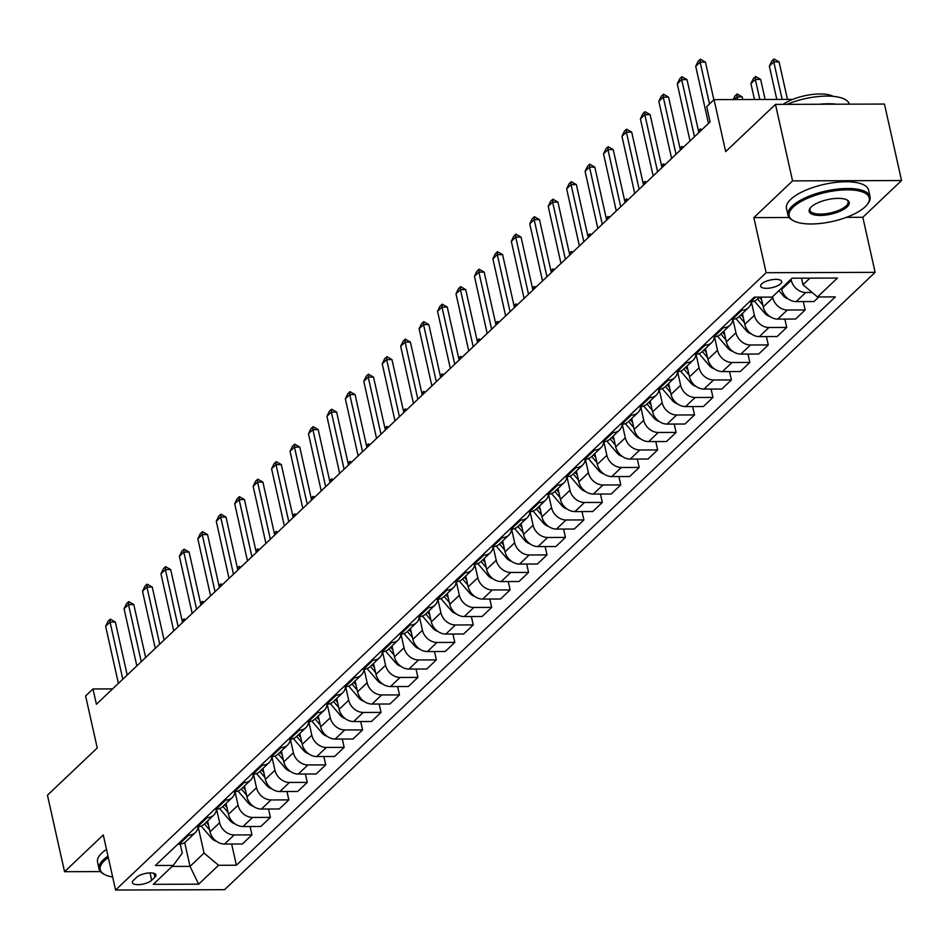<?xml version="1.0" encoding="UTF-8"?>
<svg xmlns="http://www.w3.org/2000/svg" width="949" height="949" viewBox="0 0 949 949"><rect width="100%" height="100%" fill="white"/><g stroke="black" fill="none" stroke-linecap="round" stroke-linejoin="round"><path stroke-width="1.42" d="M761.715 283.87A10.771 3.915 167.4 0 0 760.635 286.195A10.771 3.915 167.4 0 0 769.129 288.152A10.771 3.915 167.4 0 0 780.564 283.81A10.771 3.915 167.4 0 0 781.644 281.497A10.771 3.915 167.4 0 0 773.15 279.54A10.771 3.915 167.4 0 0 761.715 283.87M901.55 180.535L884.456 104.058L775.475 104.39L792.569 180.879L753.838 217.629L766.151 272.695L875.132 272.351L862.831 217.285L901.55 180.535L792.569 180.879M766.151 272.695L115.576 890.032L224.557 889.688L875.132 272.351M115.576 890.032L103.275 834.954L64.544 871.704L100.464 871.597M64.544 871.704L47.45 795.215L97.237 747.978L85.612 695.961L92.99 688.962L96.407 704.265L710.101 121.923L706.685 106.632L714.051 99.633L725.677 151.638L775.475 104.39M151.674 880.292L154.924 877.208A10.427 3.784 167.4 0 0 155.968 874.966A10.427 3.784 167.4 0 0 147.736 873.068A10.427 3.784 167.4 0 0 136.668 877.267L133.418 880.34A10.427 3.784 167.4 0 0 132.374 882.594A10.427 3.784 167.4 0 0 140.606 884.492A10.427 3.784 167.4 0 0 151.674 880.292L150.025 872.902M172.137 866.437L190.037 866.39L204.047 853.092L218.567 865.286L236.384 865.239L835.334 296.895L817.504 296.954L802.984 284.747L809.96 278.14M218.567 865.286L198.649 884.183L153.287 884.326L173.204 865.429L182.255 853.151L180.239 844.124M817.504 296.954L837.421 278.057L792.059 278.199L772.142 297.096L754.325 297.144L155.387 865.488L173.204 865.429M792.735 99.384L714.051 99.633M112.599 688.903L92.99 688.962M184.699 842.534L190.037 866.39L198.649 884.183M198.151 826.674L204.047 853.092M207.594 820.944L210.026 831.834A13.452 10.724 46.5 0 0 224.545 844.041L242.363 843.981L251.96 834.883L250.085 826.52M216.586 809.177L219.622 822.736A13.452 10.724 46.5 0 0 234.142 834.942L251.96 834.883M226.04 803.447L228.472 814.337A13.452 10.724 46.5 0 0 242.991 826.543L260.809 826.484L270.394 817.386L268.531 809.023M235.032 791.68L238.057 805.238A13.452 10.724 46.5 0 0 252.576 817.445L270.394 817.386M244.474 785.95L246.906 796.84A13.452 10.724 46.5 0 0 261.426 809.046L279.243 808.987L288.84 799.888L286.966 791.525M253.466 774.17L256.503 787.741A13.452 10.724 46.5 0 0 271.023 799.948L288.84 799.888M262.92 768.453L265.352 779.343A13.452 10.724 46.5 0 0 279.872 791.549L297.689 791.49L307.274 782.391L305.412 774.028M271.912 756.673L274.937 770.244A13.452 10.724 46.5 0 0 289.457 782.451L307.274 782.391M281.355 750.956L283.787 761.845A13.452 10.724 46.5 0 0 298.306 774.052L316.124 773.993L325.721 764.894L323.846 756.531M290.347 739.176L293.383 752.747A13.452 10.724 46.5 0 0 307.903 764.953L325.721 764.894M299.801 733.458L302.233 744.348A13.452 10.724 46.5 0 0 316.752 756.555L334.57 756.495L344.155 747.397L342.292 739.034M308.793 721.679L311.818 735.25A13.452 10.724 46.5 0 0 326.337 747.456L344.155 747.397M318.235 715.961L320.667 726.851A13.452 10.724 46.5 0 0 335.187 739.057L353.004 738.998L362.601 729.9L360.727 721.537M327.227 704.182L330.264 717.752A13.452 10.724 46.5 0 0 344.784 729.947L362.601 729.9M336.681 698.464L339.113 709.354A13.452 10.724 46.5 0 0 353.633 721.548L371.45 721.501L381.035 712.402L379.173 704.028M345.673 686.685L348.698 700.255A13.452 10.724 46.5 0 0 363.218 712.45L381.035 712.402M355.116 680.955L357.548 691.857A13.452 10.724 46.5 0 0 372.067 704.051L389.885 704.004L399.482 694.905L397.607 686.53M364.108 669.187L367.144 682.758A13.452 10.724 46.5 0 0 381.664 694.953L399.482 694.905M373.562 663.458L375.994 674.359A13.452 10.724 46.5 0 0 390.514 686.554L408.331 686.507L417.916 677.408L416.053 669.033M382.554 651.69L385.579 665.261A13.452 10.724 46.5 0 0 400.098 677.456L417.916 677.408M391.996 645.961L394.428 656.862A13.452 10.724 46.5 0 0 408.948 669.057L426.765 669.009L436.362 659.899L434.488 651.536M400.988 634.193L404.025 647.764A13.452 10.724 46.5 0 0 418.545 659.958L436.362 659.899M410.442 628.463L412.874 639.365A13.452 10.724 46.5 0 0 427.394 651.56L445.211 651.5L454.796 642.402L452.934 634.039M419.434 616.696L422.459 630.266A13.452 10.724 46.5 0 0 436.979 642.461L454.796 642.402M428.877 610.966L431.309 621.868A13.452 10.724 46.5 0 0 445.828 634.062L463.646 634.003L473.243 624.905L471.368 616.542M437.869 599.199L440.905 612.757A13.452 10.724 46.5 0 0 455.425 624.964L473.243 624.905M447.323 593.469L449.755 604.359A13.452 10.724 46.5 0 0 464.275 616.565L482.092 616.506L491.677 607.407L489.814 599.044M456.315 581.701L459.34 595.26A13.452 10.724 46.5 0 0 473.859 607.467L491.677 607.407M465.757 575.972L468.189 586.862A13.452 10.724 46.5 0 0 482.709 599.068L500.526 599.009L510.123 589.91L508.249 581.547M474.749 564.204L477.786 577.763A13.452 10.724 46.5 0 0 492.306 589.97L510.123 589.91M484.204 558.475L486.635 569.364A13.452 10.724 46.5 0 0 501.155 581.571L518.973 581.512L528.557 572.413L526.695 564.05M493.195 546.695L496.22 560.266A13.452 10.724 46.5 0 0 510.74 572.472L528.557 572.413M502.638 540.977L505.07 551.867A13.452 10.724 46.5 0 0 519.589 564.074L537.407 564.014L547.004 554.916L545.129 546.553M511.63 529.198L514.666 542.769A13.452 10.724 46.5 0 0 529.186 554.975L547.004 554.916M521.084 523.48L523.516 534.37A13.452 10.724 46.5 0 0 538.036 546.577L555.853 546.517L565.438 537.419L563.576 529.056M530.076 511.701L533.101 525.272A13.452 10.724 46.5 0 0 547.62 537.478L565.438 537.419M539.518 505.983L541.95 516.873A13.452 10.724 46.5 0 0 556.47 529.079L574.287 529.02L583.884 519.922L582.01 511.558M548.51 494.204L551.547 507.774A13.452 10.724 46.5 0 0 566.067 519.981L583.884 519.922M557.965 488.486L560.396 499.376A13.452 10.724 46.5 0 0 574.916 511.582L592.734 511.523L602.318 502.424L600.456 494.061M566.956 476.706L569.981 490.277A13.452 10.724 46.5 0 0 584.501 502.472L602.318 502.424M576.399 470.989L578.831 481.878A13.452 10.724 46.5 0 0 593.35 494.073L611.168 494.026L620.765 484.927L618.89 476.552M585.391 459.209L588.427 472.78A13.452 10.724 46.5 0 0 602.947 484.975L620.765 484.927M594.845 453.48L597.277 464.381A13.452 10.724 46.5 0 0 611.797 476.576L629.614 476.528L639.199 467.43L637.337 459.055M603.837 441.712L606.862 455.283A13.452 10.724 46.5 0 0 621.381 467.477L639.199 467.43M613.279 435.982L615.711 446.884A13.452 10.724 46.5 0 0 630.231 459.079L648.048 459.031L657.645 449.933L655.771 441.558M622.271 424.215L625.308 437.786A13.452 10.724 46.5 0 0 639.828 449.98L657.645 449.933M631.726 418.485L634.157 429.387A13.452 10.724 46.5 0 0 648.677 441.582L666.495 441.534L676.079 432.424L674.217 424.061M640.717 406.718L643.742 420.288A13.452 10.724 46.5 0 0 658.262 432.483L676.079 432.424M650.16 400.988L652.592 411.89A13.452 10.724 46.5 0 0 667.111 424.084L684.929 424.025L694.526 414.927L692.651 406.563M659.152 389.22L662.188 402.791A13.452 10.724 46.5 0 0 676.708 414.986L694.526 414.927M668.606 383.491L671.038 394.393A13.452 10.724 46.5 0 0 685.558 406.587L703.375 406.528L712.96 397.429L711.098 389.066M677.598 371.723L680.623 385.282A13.452 10.724 46.5 0 0 695.143 397.489L712.96 397.429M687.04 365.994L689.472 376.883A13.452 10.724 46.5 0 0 703.992 389.09L721.809 389.031L731.406 379.932L729.532 371.569M696.032 354.226L699.069 367.785A13.452 10.724 46.5 0 0 713.589 379.991L731.406 379.932M705.487 348.497L707.918 359.386A13.452 10.724 46.5 0 0 722.438 371.593L740.256 371.534L749.84 362.435L747.978 354.072M714.478 336.729L717.503 350.288A13.452 10.724 46.5 0 0 732.023 362.494L749.84 362.435M723.921 330.999L726.353 341.889A13.452 10.724 46.5 0 0 740.872 354.096L758.69 354.036L768.287 344.938L766.412 336.575M732.913 319.22L735.949 332.791A13.452 10.724 46.5 0 0 750.469 344.997L768.287 344.938M742.367 313.502L744.799 324.392A13.452 10.724 46.5 0 0 759.319 336.598L777.136 336.539L786.721 327.441L784.859 319.078M751.359 301.723L754.384 315.293A13.452 10.724 46.5 0 0 768.904 327.5L786.721 327.441M761.051 297.132L763.233 306.895A13.452 10.724 46.5 0 0 777.753 319.101L795.57 319.042L805.167 309.943L803.293 301.58M772.581 296.681L772.83 297.796A13.452 10.724 46.5 0 0 787.35 310.003L805.167 309.943M781.43 288.282L781.679 289.398A13.452 10.724 46.5 0 0 796.199 301.604L814.017 301.545L818.857 296.942M791.015 279.184L791.264 280.299A13.452 10.724 46.5 0 0 805.784 292.506L812.19 292.482M801.514 278.164L802.984 284.747M177.831 844.183L179.183 844.183A13.452 10.724 46.5 0 0 185.719 841.704L195.304 832.605A13.452 10.724 46.5 0 0 198.08 826.674M236.384 865.239L231.651 844.017M187.428 835.084L188.78 835.084A13.452 10.724 46.5 0 0 195.304 832.605M196.277 826.686L197.629 826.686A13.452 10.724 46.5 0 0 204.154 824.207L213.739 815.108A13.452 10.724 46.5 0 0 216.526 809.177M205.862 817.587L207.214 817.587A13.452 10.724 46.5 0 0 213.739 815.108M214.711 809.189L216.064 809.189A13.452 10.724 46.5 0 0 222.6 806.709L232.185 797.611A13.452 10.724 46.5 0 0 234.961 791.68M224.308 800.09L225.66 800.09A13.452 10.724 46.5 0 0 232.185 797.611M233.157 791.691L234.51 791.691A13.452 10.724 46.5 0 0 241.034 789.212L250.619 780.114A13.452 10.724 46.5 0 0 253.407 774.182M242.742 782.593L244.095 782.593A13.452 10.724 46.5 0 0 250.619 780.114M251.592 774.194L252.944 774.194A13.452 10.724 46.5 0 0 259.48 771.715L269.065 762.616A13.452 10.724 46.5 0 0 271.841 756.685M261.189 765.096L262.541 765.096A13.452 10.724 46.5 0 0 269.065 762.616M270.038 756.697L271.39 756.697A13.452 10.724 46.5 0 0 277.915 754.218L287.5 745.119A13.452 10.724 46.5 0 0 290.287 739.188M279.623 747.598L280.975 747.598A13.452 10.724 46.5 0 0 287.5 745.119M288.472 739.2L289.825 739.188A13.452 10.724 46.5 0 0 296.361 736.721L305.946 727.622A13.452 10.724 46.5 0 0 308.722 721.691M298.069 730.101L299.421 730.089A13.452 10.724 46.5 0 0 305.946 727.622M306.918 721.703L308.271 721.691A13.452 10.724 46.5 0 0 314.795 719.223L324.38 710.125A13.452 10.724 46.5 0 0 327.168 704.182M316.503 712.604L317.856 712.592A13.452 10.724 46.5 0 0 324.38 710.125M325.353 704.205L326.705 704.194A13.452 10.724 46.5 0 0 333.241 701.726L342.826 692.628A13.452 10.724 46.5 0 0 345.602 686.685M334.95 695.107L336.302 695.095A13.452 10.724 46.5 0 0 342.826 692.628M343.799 686.708L345.151 686.696A13.452 10.724 46.5 0 0 351.676 684.229L361.261 675.13A13.452 10.724 46.5 0 0 364.048 669.187M353.384 677.61L354.736 677.598A13.452 10.724 46.5 0 0 361.261 675.13M362.233 669.211L363.586 669.199A13.452 10.724 46.5 0 0 370.122 666.72L379.707 657.621A13.452 10.724 46.5 0 0 382.483 651.69M371.83 660.101L373.182 660.101A13.452 10.724 46.5 0 0 379.707 657.621M380.679 651.702L382.032 651.702A13.452 10.724 46.5 0 0 388.556 649.223L398.141 640.124A13.452 10.724 46.5 0 0 400.929 634.193M390.264 642.603L391.617 642.603A13.452 10.724 46.5 0 0 398.141 640.124M399.114 634.205L400.466 634.205A13.452 10.724 46.5 0 0 407.002 631.726L416.587 622.627A13.452 10.724 46.5 0 0 419.363 616.696M408.711 625.106L410.063 625.106A13.452 10.724 46.5 0 0 416.587 622.627M417.56 616.708L418.912 616.708A13.452 10.724 46.5 0 0 425.437 614.228L435.022 605.13A13.452 10.724 46.5 0 0 437.809 599.199M427.145 607.609L428.497 607.609A13.452 10.724 46.5 0 0 435.022 605.13M435.994 599.21L437.347 599.21A13.452 10.724 46.5 0 0 443.883 596.731L453.468 587.633A13.452 10.724 46.5 0 0 456.244 581.701M445.591 590.112L446.943 590.112A13.452 10.724 46.5 0 0 453.468 587.633M454.441 581.713L455.793 581.713A13.452 10.724 46.5 0 0 462.317 579.234L471.902 570.135A13.452 10.724 46.5 0 0 474.69 564.204M464.025 572.615L465.378 572.615A13.452 10.724 46.5 0 0 471.902 570.135M472.875 564.216L474.227 564.216A13.452 10.724 46.5 0 0 480.763 561.737L490.348 552.638A13.452 10.724 46.5 0 0 493.124 546.707M482.472 555.118L483.824 555.118A13.452 10.724 46.5 0 0 490.348 552.638M491.321 546.719L492.673 546.719A13.452 10.724 46.5 0 0 499.198 544.24L508.783 535.141A13.452 10.724 46.5 0 0 511.57 529.21M500.906 537.62L502.258 537.62A13.452 10.724 46.5 0 0 508.783 535.141M509.755 529.222L511.108 529.222A13.452 10.724 46.5 0 0 517.644 526.742L527.229 517.644A13.452 10.724 46.5 0 0 530.005 511.713M519.352 520.123L520.704 520.123A13.452 10.724 46.5 0 0 527.229 517.644M528.202 511.725L529.554 511.713A13.452 10.724 46.5 0 0 536.078 509.245L545.663 500.147A13.452 10.724 46.5 0 0 548.451 494.204M537.786 502.626L539.139 502.614A13.452 10.724 46.5 0 0 545.663 500.147M546.636 494.227L547.988 494.215A13.452 10.724 46.5 0 0 554.524 491.748L564.109 482.65A13.452 10.724 46.5 0 0 566.885 476.706M556.233 485.129L557.585 485.117A13.452 10.724 46.5 0 0 564.109 482.65M565.082 476.73L566.434 476.718A13.452 10.724 46.5 0 0 572.959 474.251L582.544 465.152A13.452 10.724 46.5 0 0 585.331 459.209M574.667 467.632L576.019 467.62A13.452 10.724 46.5 0 0 582.544 465.152M583.516 459.233L584.869 459.221A13.452 10.724 46.5 0 0 591.405 456.754L600.99 447.655A13.452 10.724 46.5 0 0 603.766 441.712M593.113 450.134L594.465 450.123A13.452 10.724 46.5 0 0 600.99 447.655M601.963 441.736L603.315 441.724A13.452 10.724 46.5 0 0 609.839 439.245L619.424 430.146A13.452 10.724 46.5 0 0 622.212 424.215M611.547 432.625L612.9 432.625A13.452 10.724 46.5 0 0 619.424 430.146M620.397 424.227L621.749 424.227A13.452 10.724 46.5 0 0 628.285 421.747L637.87 412.649A13.452 10.724 46.5 0 0 640.646 406.718M629.994 415.128L631.346 415.128A13.452 10.724 46.5 0 0 637.87 412.649M638.843 406.73L640.195 406.73A13.452 10.724 46.5 0 0 646.72 404.25L656.305 395.152A13.452 10.724 46.5 0 0 659.092 389.22M648.428 397.631L649.78 397.631A13.452 10.724 46.5 0 0 656.305 395.152M657.277 389.232L658.63 389.232A13.452 10.724 46.5 0 0 665.166 386.753L674.751 377.655A13.452 10.724 46.5 0 0 677.527 371.723M666.874 380.134L668.226 380.134A13.452 10.724 46.5 0 0 674.751 377.655M675.724 371.735L677.076 371.735A13.452 10.724 46.5 0 0 683.6 369.256L693.185 360.157A13.452 10.724 46.5 0 0 695.973 354.226M685.308 362.637L686.661 362.637A13.452 10.724 46.5 0 0 693.185 360.157M694.158 354.238L695.51 354.238A13.452 10.724 46.5 0 0 702.046 351.759L711.631 342.66A13.452 10.724 46.5 0 0 714.407 336.729M703.755 345.139L705.107 345.139A13.452 10.724 46.5 0 0 711.631 342.66M712.604 336.741L713.956 336.741A13.452 10.724 46.5 0 0 720.481 334.262L730.066 325.163A13.452 10.724 46.5 0 0 732.853 319.232M722.189 327.642L723.541 327.642A13.452 10.724 46.5 0 0 730.066 325.163M731.038 319.244L732.391 319.244A13.452 10.724 46.5 0 0 738.927 316.764L748.512 307.666A13.452 10.724 46.5 0 0 751.288 301.735M740.635 310.145L741.988 310.145A13.452 10.724 46.5 0 0 748.512 307.666M749.485 301.746L750.837 301.746A13.452 10.724 46.5 0 0 757.361 299.267L759.615 297.132M753.838 217.629L789.105 217.511M846.449 217.333L862.831 217.285M118.4 683.399L105.636 626.281L108.056 621.239L110.274 619.139L110.06 622.081L115.363 622.058L127.202 675.036M105.636 626.281L110.06 622.081L122.824 679.199M110.274 619.139L115.363 622.058M216.491 841.312A8.921 7.106 -133.5 0 1 211.402 837.991L201.176 826.057M208.483 824.906L206.206 822.261M204.438 823.934L209.61 829.972M182.101 620.634L183.904 618.914L185.696 619.543M183.726 621.405L183.904 618.914M136.834 665.901L124.07 608.784L126.502 603.742L128.708 601.642L128.495 604.584L133.797 604.56L145.648 657.538M124.07 608.784L128.495 604.584L141.271 661.702M128.708 601.642L133.797 604.56M155.28 648.392L142.516 591.286L144.936 586.245L147.154 584.145L146.941 587.087L152.243 587.063L164.082 640.041M142.516 591.286L146.941 587.087L159.705 644.193M147.154 584.145L152.243 587.063M173.714 630.895L160.95 573.789L163.382 568.748L165.589 566.648L165.375 569.59L170.678 569.566L182.528 622.544M160.95 573.789L165.375 569.59L178.151 626.696M165.589 566.648L170.678 569.566M234.937 823.815A8.921 7.106 -133.5 0 1 229.836 820.494L219.61 808.56M226.918 807.409L224.652 804.764M222.885 806.436L228.057 812.474M200.536 603.137L202.351 601.417L204.13 602.046M202.173 603.908L202.351 601.417M253.371 806.318A8.921 7.106 -133.5 0 1 248.282 802.996L238.057 791.063M245.364 789.912L243.086 787.267M241.319 788.939L246.491 794.977M218.982 585.64L220.785 583.92L222.576 584.537M220.607 586.411L220.785 583.92M271.817 788.821A8.921 7.106 -133.5 0 1 266.716 785.499L256.491 773.565M263.798 772.415L261.533 769.769M259.765 771.442L264.937 777.48M237.416 568.143L239.231 566.423L241.01 567.039M239.053 568.914L239.231 566.423M192.161 613.398L179.397 556.292L181.817 551.25L184.035 549.151L183.821 552.081L189.124 552.069L200.963 605.047M179.397 556.292L183.821 552.081L196.585 609.199M184.035 549.151L189.124 552.069M290.252 771.323A8.921 7.106 -133.5 0 1 285.163 768.002L274.937 756.068M282.244 754.918L279.967 752.26M278.199 753.945L283.371 759.983M255.862 550.645L257.665 548.925L259.457 549.542M257.487 551.416L257.665 548.925M108.328 857.576A41.044 14.899 167.4 0 0 104.354 860.743A41.044 14.899 167.4 0 0 104.663 874.551A41.044 14.899 167.4 0 0 112.67 877.018M104.141 874.254A42.053 15.267 -12.6 0 1 103.583 873.97A42.053 15.267 -12.6 0 1 99.04 868.893A42.053 15.267 -12.6 0 1 103.275 859.83A42.053 15.267 -12.6 0 1 108.008 856.128M99.04 868.893L97.545 862.155A42.053 15.267 -12.6 0 1 101.768 853.104A42.053 15.267 -12.6 0 1 106.502 849.402M793.293 207.012A41.044 14.899 167.4 0 0 793.601 220.82A41.044 14.899 167.4 0 0 829.556 222.054A41.044 14.899 167.4 0 0 865.156 206.787A41.044 14.899 167.4 0 0 867.386 204.32A41.044 14.899 167.4 0 0 844.563 189.883A41.044 14.899 167.4 0 0 793.293 207.012M793.079 220.524A42.053 15.267 -12.6 0 1 792.51 220.239A42.053 15.267 -12.6 0 1 787.978 215.162A42.053 15.267 -12.6 0 1 792.201 206.099A42.053 15.267 -12.6 0 1 836.864 189.171A42.053 15.267 -12.6 0 1 870.055 196.811A42.053 15.267 -12.6 0 1 868.11 203.347A42.053 15.267 -12.6 0 1 867.73 203.833M811.253 206.965A20.522 7.45 -12.6 0 1 829.046 199.326A20.522 7.45 -12.6 0 1 847.03 199.954A20.522 7.45 -12.6 0 1 847.184 206.846A20.522 7.45 -12.6 0 1 821.549 215.423A20.522 7.45 -12.6 0 1 810.138 208.199A20.522 7.45 -12.6 0 1 811.253 206.965M810.541 207.701A19.514 7.082 167.4 0 0 809.971 210.239A19.514 7.082 167.4 0 0 825.381 213.798A19.514 7.082 167.4 0 0 846.105 205.933A19.514 7.082 167.4 0 0 848.062 201.734A19.514 7.082 167.4 0 0 846.461 199.67M787.978 215.162L786.472 208.436A42.053 15.267 -12.6 0 1 790.695 199.373A42.053 15.267 -12.6 0 1 835.357 182.433A42.053 15.267 -12.6 0 1 868.56 190.085L870.055 196.811M783.103 104.366A30.285 10.997 -12.6 0 1 833.21 96.371M819.39 104.26A42.053 15.267 -12.6 0 1 836.615 104.2M787.053 104.354A42.053 15.267 -12.6 0 1 849.343 104.165M210.595 595.901L197.831 538.783L200.263 533.753L202.469 531.654L202.256 534.584L207.558 534.572L219.409 587.55M197.831 538.783L202.256 534.584L215.032 591.702M202.469 531.654L207.558 534.572M229.041 578.404L216.277 521.286L218.697 516.256L220.915 514.156L220.702 517.086L226.004 517.075L237.843 570.052M216.277 521.286L220.702 517.086L233.466 574.204M220.915 514.156L226.004 517.075M247.475 560.906L234.711 503.789L237.143 498.759L239.35 496.659L239.136 499.589L244.439 499.577L256.289 552.555M234.711 503.789L239.136 499.589L251.912 556.707M239.35 496.659L244.439 499.577M265.922 543.409L253.158 486.291L255.578 481.262L257.796 479.162L257.582 482.092L262.885 482.08L274.724 535.058M253.158 486.291L257.582 482.092L270.346 539.21M257.796 479.162L262.885 482.08M284.356 525.912L271.592 468.794L274.024 463.764L276.23 461.665L276.017 464.595L281.319 464.583L293.17 517.561M271.592 468.794L276.017 464.595L288.793 521.713M276.23 461.665L281.319 464.583M308.698 753.826A8.921 7.106 -133.5 0 1 303.597 750.505L293.371 738.571M300.679 737.42L298.413 734.763M296.646 736.448L301.818 742.486M274.297 533.148L276.112 531.428L277.891 532.045M275.934 533.919L276.112 531.428M327.132 736.329A8.921 7.106 -133.5 0 1 322.043 732.996L311.818 721.074M319.125 719.923L316.847 717.266M315.08 718.951L320.252 724.989M292.743 515.651L294.546 513.931L296.337 514.548M294.368 516.41L294.546 513.931M345.578 718.832A8.921 7.106 -133.5 0 1 340.477 715.499L330.252 703.577M337.559 702.426L335.294 699.769M333.526 701.453L338.698 707.491M311.177 498.154L312.992 496.422L314.771 497.051M312.814 498.913L312.992 496.422M364.013 701.323A8.921 7.106 -133.5 0 1 358.924 698.001L348.698 686.08M356.005 684.929L353.728 682.272M351.96 683.956L357.132 689.994M329.623 480.645L331.426 478.925L333.218 479.553M331.248 481.416L331.426 478.925M382.459 683.826A8.921 7.106 -133.5 0 1 377.358 680.504L367.133 668.571M374.44 667.42L372.174 664.774M370.407 666.459L375.579 672.497M348.058 463.148L349.873 461.428L351.652 462.056M349.695 463.919L349.873 461.428M302.802 508.415L290.038 451.297L292.458 446.267L294.676 444.168L294.463 447.098L299.765 447.086L311.604 500.064M290.038 451.297L294.463 447.098L307.227 504.216M294.676 444.168L299.765 447.086M400.893 666.328A8.921 7.106 -133.5 0 1 395.804 663.007L385.579 651.073M392.886 649.923L390.608 647.277M388.841 648.962L394.013 655M366.504 445.65L368.307 443.93L370.098 444.559M368.129 446.421L368.307 443.93M321.237 490.918L308.472 433.8L310.904 428.77L313.111 426.67L312.897 429.6L318.2 429.589L330.05 482.567M308.472 433.8L312.897 429.6L325.673 486.718M313.111 426.67L318.2 429.589M419.339 648.831A8.921 7.106 -133.5 0 1 414.238 645.51L404.013 633.576M411.32 632.425L409.055 629.78M407.287 631.465L412.459 637.503M384.938 428.153L386.753 426.433L388.532 427.062M386.575 428.924L386.753 426.433M339.683 473.421L326.919 416.303L329.339 411.273L331.557 409.173L331.343 412.103L336.646 412.08L348.485 465.069M326.919 416.303L331.343 412.103L344.107 469.221M331.557 409.173L336.646 412.08M437.774 631.334A8.921 7.106 -133.5 0 1 432.685 628.013L422.459 616.079M429.767 614.928L427.489 612.283M425.721 613.956L430.893 619.994M403.384 410.656L405.187 408.936L406.979 409.565M405.009 411.427L405.187 408.936M358.117 455.923L345.353 398.805L347.785 393.764L349.991 391.664L349.778 394.606L355.08 394.582L366.931 447.56M345.353 398.805L349.778 394.606L362.554 451.724M349.991 391.664L355.08 394.582M456.22 613.837A8.921 7.106 -133.5 0 1 451.119 610.515L440.894 598.582M448.201 597.431L445.935 594.786M444.168 596.458L449.34 602.496M421.819 393.159L423.634 391.439L425.413 392.067M423.456 393.93L423.634 391.439M376.563 438.426L363.799 381.308L366.219 376.267L368.437 374.167L368.224 377.109L373.526 377.085L385.365 430.063M363.799 381.308L368.224 377.109L380.988 434.227M368.437 374.167L373.526 377.085M474.654 596.34A8.921 7.106 -133.5 0 1 469.565 593.018L459.34 581.085M466.647 579.934L464.369 577.289M462.602 578.961L467.774 584.999M440.253 375.662L442.068 373.942L443.859 374.57M441.89 376.433L442.068 373.942M394.998 420.917L382.233 363.811L384.665 358.769L386.872 356.67L386.658 359.612L391.961 359.588L403.811 412.566M382.233 363.811L386.658 359.612L399.434 416.718M386.872 356.67L391.961 359.588M493.1 578.843A8.921 7.106 -133.5 0 1 488 575.521L477.774 563.587M485.081 562.437L482.816 559.791M481.048 561.464L486.22 567.502M458.699 358.164L460.514 356.444L462.293 357.061M460.336 358.936L460.514 356.444M413.444 403.42L400.68 346.314L403.1 341.272L405.318 339.173L405.104 342.114L410.407 342.091L422.246 395.069M400.68 346.314L405.104 342.114L417.868 399.221M405.318 339.173L410.407 342.091M431.878 385.923L419.114 328.805L421.546 323.775L423.752 321.675L423.539 324.605L428.841 324.594L440.692 377.572M419.114 328.805L423.539 324.605L436.315 381.723M423.752 321.675L428.841 324.594M450.324 368.426L437.56 311.308L439.98 306.278L442.198 304.178L441.985 307.108L447.287 307.096L459.126 360.074M437.56 311.308L441.985 307.108L454.749 364.226M442.198 304.178L447.287 307.096M468.759 350.928L455.994 293.81L458.426 288.781L460.633 286.681L460.419 289.611L465.722 289.599L477.572 342.577M455.994 293.81L460.419 289.611L473.195 346.729M460.633 286.681L465.722 289.599M487.205 333.431L474.441 276.313L476.861 271.284L479.079 269.184L478.865 272.114L484.168 272.102L496.007 325.08M474.441 276.313L478.865 272.114L491.629 329.232M479.079 269.184L484.168 272.102M505.639 315.934L492.875 258.816L495.307 253.786L497.513 251.687L497.3 254.617L502.602 254.605L514.453 307.583M492.875 258.816L497.3 254.617L510.076 311.735M497.513 251.687L502.602 254.605M524.085 298.437L511.321 241.319L513.741 236.289L515.959 234.189L515.746 237.12L521.048 237.108L532.887 290.086M511.321 241.319L515.746 237.12L528.51 294.237M515.959 234.189L521.048 237.108M542.52 280.94L529.756 223.822L532.187 218.792L534.394 216.692L534.18 219.622L539.483 219.61L551.333 272.588M529.756 223.822L534.18 219.622L546.956 276.74M534.394 216.692L539.483 219.61M560.966 263.442L548.202 206.324L550.622 201.295L552.84 199.195L552.626 202.125L557.929 202.113L569.768 255.091M548.202 206.324L552.626 202.125L565.39 259.243M552.84 199.195L557.929 202.113M579.4 245.945L566.636 188.827L569.068 183.798L571.274 181.698L571.061 184.628L576.363 184.604L588.214 237.594M566.636 188.827L571.061 184.628L583.837 241.746M571.274 181.698L576.363 184.604M597.846 228.448L585.082 171.33L587.502 166.289L589.72 164.189L589.507 167.131L594.809 167.107L606.648 220.085M585.082 171.33L589.507 167.131L602.271 224.249M589.72 164.189L594.809 167.107M616.281 210.951L603.517 153.833L605.948 148.791L608.155 146.692L607.941 149.634L613.244 149.61L625.094 202.588M603.517 153.833L607.941 149.634L620.717 206.752M608.155 146.692L613.244 149.61M634.727 193.442L621.963 136.336L624.383 131.294L626.601 129.194L626.387 132.136L631.69 132.113L643.529 185.091M621.963 136.336L626.387 132.136L639.151 189.242M626.601 129.194L631.69 132.113M653.161 175.945L640.397 118.839L642.829 113.797L645.035 111.697L644.822 114.639L650.124 114.615L661.975 167.593M640.397 118.839L644.822 114.639L657.598 171.745M645.035 111.697L650.124 114.615M671.607 158.447L658.843 101.329L661.263 96.3L663.481 94.2L663.268 97.13L668.571 97.118L680.409 150.096M658.843 101.329L663.268 97.13L676.032 154.248M663.481 94.2L668.571 97.118M690.042 140.95L677.278 83.832L679.709 78.803L681.916 76.703L681.702 79.633L687.005 79.621L698.855 132.599M677.278 83.832L681.702 79.633L694.478 136.751M681.916 76.703L687.005 79.621M708.488 123.453L695.724 66.335L698.144 61.305L700.362 59.206L700.148 62.136L705.451 62.124L713.873 99.799M695.724 66.335L700.148 62.136L709.496 103.963M700.362 59.206L705.451 62.124M511.535 561.345A8.921 7.106 -133.5 0 1 506.446 558.024L496.22 546.09M503.528 544.94L501.25 542.294M499.482 543.967L504.654 550.005M477.133 340.667L478.948 338.947L480.74 339.564M478.771 341.438L478.948 338.947M529.981 543.848A8.921 7.106 -133.5 0 1 524.88 540.527L514.655 528.593M521.962 527.442L519.696 524.785M517.929 526.47L523.101 532.508M495.58 323.17L497.395 321.45L499.174 322.067M497.217 323.941L497.395 321.45M548.415 526.351A8.921 7.106 -133.5 0 1 543.326 523.018L533.101 511.096M540.408 509.945L538.13 507.288M536.363 508.972L541.535 515.01M514.014 305.673L515.829 303.953L517.62 304.57M515.651 306.444L515.829 303.953M566.861 508.854A8.921 7.106 -133.5 0 1 561.761 505.52L551.535 493.599M558.842 492.448L556.577 489.791M554.809 491.475L559.981 497.513M532.46 288.176L534.275 286.456L536.055 287.072M534.097 288.935L534.275 286.456M585.296 491.357A8.921 7.106 -133.5 0 1 580.207 488.023L569.981 476.101M577.289 474.951L575.011 472.294M573.243 473.978L578.416 480.016M550.894 270.679L552.709 268.947L554.501 269.575M552.532 271.438L552.709 268.947M603.742 473.848A8.921 7.106 -133.5 0 1 598.641 470.526L588.416 458.604M595.723 457.454L593.457 454.796M591.69 456.481L596.862 462.519M569.341 253.169L571.156 251.449L572.935 252.078M570.978 253.941L571.156 251.449M622.176 456.35A8.921 7.106 -133.5 0 1 617.087 453.029L606.862 441.095M614.169 439.945L611.891 437.299M610.124 438.984L615.296 445.022M587.775 235.672L589.59 233.952L591.381 234.581M589.412 236.443L589.59 233.952M640.622 438.853A8.921 7.106 -133.5 0 1 635.522 435.532L625.296 423.598M632.603 422.447L630.338 419.802M628.57 421.486L633.742 427.524M606.221 218.175L608.036 216.455L609.816 217.084M607.858 218.946L608.036 216.455M659.057 421.356A8.921 7.106 -133.5 0 1 653.968 418.034L643.742 406.101M651.05 404.95L648.772 402.305M647.004 403.989L652.177 410.015M624.656 200.678L626.47 198.958L628.262 199.587M626.293 201.449L626.47 198.958M677.503 403.859A8.921 7.106 -133.5 0 1 672.402 400.537L662.177 388.604M669.484 387.453L667.218 384.808M665.451 386.48L670.623 392.518M643.102 183.181L644.917 181.461L646.696 182.089M644.739 183.952L644.917 181.461M695.937 386.362A8.921 7.106 -133.5 0 1 690.848 383.04L680.623 371.106M687.93 369.956L685.653 367.31M683.885 368.983L689.057 375.021M661.536 165.684L663.351 163.963L665.142 164.592M663.173 166.455L663.351 163.963M714.383 368.864A8.921 7.106 -133.5 0 1 709.283 365.543L699.057 353.609M706.364 352.459L704.099 349.813M702.331 351.486L707.503 357.524M679.982 148.186L681.797 146.466L683.577 147.083M681.619 148.957L681.797 146.466M732.818 351.367A8.921 7.106 -133.5 0 1 727.729 348.046L717.503 336.112M724.811 334.961L722.533 332.316M720.766 333.989L725.938 340.027M698.417 130.689L700.232 128.969L702.023 129.586M700.054 131.46L700.232 128.969M751.264 333.87A8.921 7.106 -133.5 0 1 746.163 330.549L735.938 318.615M743.245 317.464L740.979 314.819M739.212 316.492L744.384 322.53M769.698 316.373A8.921 7.106 -133.5 0 1 764.609 313.051L754.384 301.118M761.691 299.967L759.414 297.31M757.646 298.994L762.818 305.032M733.221 99.574L734.906 96.074L737.112 93.975L742.201 96.893L736.899 96.905L734.099 99.562M742.794 99.538L742.201 96.893M737.492 99.55L737.112 93.975M788.144 298.876A8.921 7.106 -133.5 0 1 783.044 295.542L778.892 290.691M765.131 99.467L760.647 79.396L755.345 79.408L750.92 83.607L754.467 99.503M750.92 83.607L753.34 78.577L755.558 76.478L760.647 79.396M759.829 99.491L755.345 79.408L755.558 76.478M787.468 99.396L779.082 61.899L773.779 61.91L769.354 66.11L776.804 99.431M769.354 66.11L771.786 61.08L773.993 58.98L779.082 61.899M782.166 99.42L773.779 61.91L773.993 58.98M219.622 822.736L210.026 831.834M238.057 805.238L228.472 814.337M256.503 787.741L246.906 796.84M274.937 770.244L265.352 779.343M293.383 752.747L283.787 761.845M311.818 735.25L302.233 744.348M330.264 717.752L320.667 726.851M348.698 700.255L339.113 709.354M367.144 682.758L357.548 691.857M385.579 665.261L375.994 674.359M404.025 647.764L394.428 656.862M422.459 630.266L412.874 639.365M440.905 612.757L431.309 621.868M459.34 595.26L449.755 604.359M477.786 577.763L468.189 586.862M496.22 560.266L486.635 569.364M514.666 542.769L505.07 551.867M533.101 525.272L523.516 534.37M551.547 507.774L541.95 516.873M569.981 490.277L560.396 499.376M588.427 472.78L578.831 481.878M606.862 455.283L597.277 464.381M625.308 437.786L615.711 446.884M643.742 420.288L634.157 429.387M662.188 402.791L652.592 411.89M680.623 385.282L671.038 394.393M699.069 367.785L689.472 376.883M717.503 350.288L707.918 359.386M735.949 332.791L726.353 341.889M754.384 315.293L744.799 324.392M772.83 297.796L763.233 306.895M791.264 280.299L781.679 289.398M234.142 834.942L224.545 844.041M188.78 835.084L179.183 844.183M207.214 817.587L197.629 826.686M252.576 817.445L242.991 826.543M225.66 800.09L216.064 809.189M271.023 799.948L261.426 809.046M244.095 782.593L234.51 791.691M289.457 782.451L279.872 791.549M262.541 765.096L252.944 774.194M307.903 764.953L298.306 774.052M280.975 747.598L271.39 756.697M326.337 747.456L316.752 756.555M299.421 730.089L289.825 739.188M344.784 729.947L335.187 739.057M317.856 712.592L308.271 721.691M363.218 712.45L353.633 721.548M336.302 695.095L326.705 704.194M381.664 694.953L372.067 704.051M354.736 677.598L345.151 686.696M400.098 677.456L390.514 686.554M373.182 660.101L363.586 669.199M418.545 659.958L408.948 669.057M391.617 642.603L382.032 651.702M436.979 642.461L427.394 651.56M410.063 625.106L400.466 634.205M455.425 624.964L445.828 634.062M428.497 607.609L418.912 616.708M473.859 607.467L464.275 616.565M446.943 590.112L437.347 599.21M492.306 589.97L482.709 599.068M465.378 572.615L455.793 581.713M510.74 572.472L501.155 581.571M483.824 555.118L474.227 564.216M529.186 554.975L519.589 564.074M502.258 537.62L492.673 546.719M547.62 537.478L538.036 546.577M520.704 520.123L511.108 529.222M566.067 519.981L556.47 529.079M539.139 502.614L529.554 511.713M584.501 502.472L574.916 511.582M557.585 485.117L547.988 494.215M602.947 484.975L593.35 494.073M576.019 467.62L566.434 476.718M621.381 467.477L611.797 476.576M594.465 450.123L584.869 459.221M639.828 449.98L630.231 459.079M612.9 432.625L603.315 441.724M658.262 432.483L648.677 441.582M631.346 415.128L621.749 424.227M676.708 414.986L667.111 424.084M649.78 397.631L640.195 406.73M695.143 397.489L685.558 406.587M668.226 380.134L658.63 389.232M713.589 379.991L703.992 389.09M686.661 362.637L677.076 371.735M732.023 362.494L722.438 371.593M705.107 345.139L695.51 354.238M750.469 344.997L740.872 354.096M723.541 327.642L713.956 336.741M768.904 327.5L759.319 336.598M741.988 310.145L732.391 319.244M787.35 310.003L777.753 319.101M755.677 297.144L750.837 301.746M805.784 292.506L796.199 301.604M154.07 873.377L154.924 877.208M211.402 837.991L212.351 837.089M229.836 820.494L230.785 819.592M248.282 802.996L249.231 802.095M266.716 785.499L267.665 784.598M285.163 768.002L286.112 767.1M303.597 750.505L304.546 749.603M322.043 732.996L322.992 732.106M340.477 715.499L341.426 714.609M358.924 698.001L359.873 697.1M377.358 680.504L378.307 679.603M395.804 663.007L396.753 662.105M414.238 645.51L415.188 644.608M432.685 628.013L433.634 627.111M451.119 610.515L452.068 609.614M469.565 593.018L470.514 592.117M488 575.521L488.949 574.62M506.446 558.024L507.395 557.122M524.88 540.527L525.829 539.625M543.326 523.018L544.275 522.128M561.761 505.52L562.71 504.631M580.207 488.023L581.156 487.134M598.641 470.526L599.59 469.625M617.087 453.029L618.036 452.127M635.522 435.532L636.471 434.63M653.968 418.034L654.917 417.133M672.402 400.537L673.351 399.636M690.848 383.04L691.797 382.139M709.283 365.543L710.232 364.641M727.729 348.046L728.678 347.144M746.163 330.549L747.112 329.647M764.609 313.051L765.558 312.15M783.044 295.542L783.993 294.653M104.663 874.551L103.583 873.97M793.601 220.82L792.51 220.239M867.386 204.32L868.11 203.347"/></g></svg>
